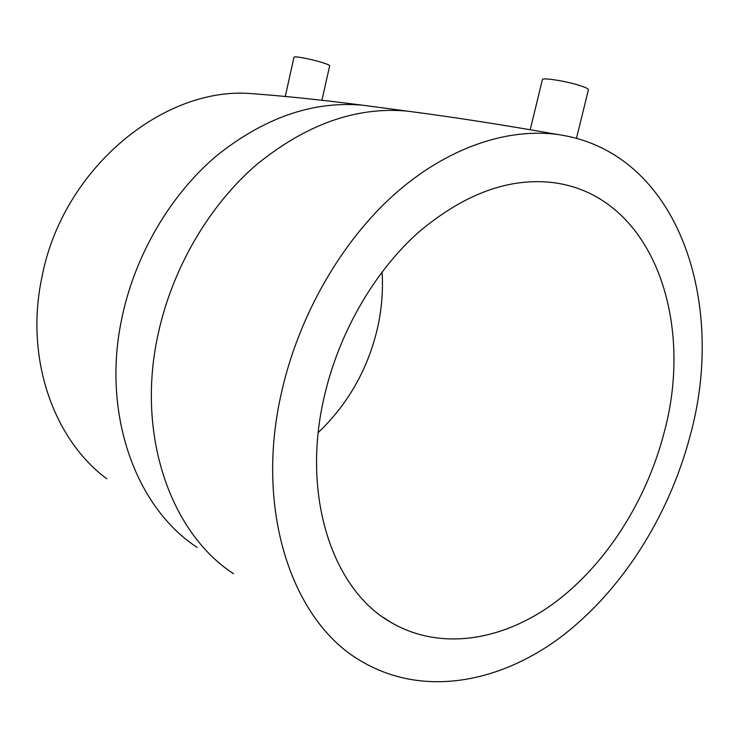 <?xml version="1.0" encoding="UTF-8"?>
<svg xmlns="http://www.w3.org/2000/svg" width="739" height="739" viewBox="0 0 739 739"><rect width="100%" height="100%" fill="white"/><g stroke="black" fill="none" stroke-linecap="round" stroke-linejoin="round"><path stroke-width="1.11" d="M576.466 138.313L588.42 89.752C588.512 88.966 586.387 87.812 582.046 86.278C569.021 81.586 541.881 77.105 542.361 79.664L530.232 129.722M281.882 390.903C299.323 314.537 341.732 241.431 394.423 194.329C447.317 147.44 507.545 127.588 558.222 134.581C678.91 152.022 727.176 303.47 689.893 436.675C668.629 516.801 621.277 591.754 559.552 637.988C497.92 683.501 422.024 697.237 361.223 661.156C292.875 622.229 253.699 510.852 281.882 390.903M106.813 478.798C53.735 439.613 24.599 358.424 41.892 277.393C62.288 168.917 163.356 86.38 250.946 93.567C284.358 96.033 321.567 99.913 362.572 105.197L373.38 106.638M321.908 100.264L329.668 65.817C329.631 65.18 327.072 64.071 321.992 62.473C311.045 59.028 293.66 55.776 293.993 57.217L285.263 96.476M382.091 271.869C383.273 291.175 381.62 310.454 377.139 329.696C367.366 370.054 347.736 404.353 318.241 432.574M663.825 433.747C646.052 501.384 605.915 564.624 554.176 603.052C502.483 640.935 439.751 651.447 390.1 621.878C332.485 588.918 300.727 495.241 324.495 395.679C339.164 332.504 374.174 272.1 417.831 232.868C463.99 193.729 509.504 177.027 554.389 182.764C652.87 196.38 695.085 321.105 663.825 433.747M233.589 573.741C170.995 533.346 135.496 435.142 158.285 333.428C172.529 268.045 208.906 206.024 255.796 165.287C305.373 124.632 355.681 106.555 406.699 111.053C451.086 116.771 501.587 124.614 558.222 134.581M197.137 547.377C135.81 507.638 100.855 413.23 122.258 316.338C135.643 254.04 170.46 195.124 215.76 156.456C263.657 117.852 312.597 100.772 362.572 105.197L406.699 111.053M390.1 621.878L383.014 617.222"/></g></svg>
